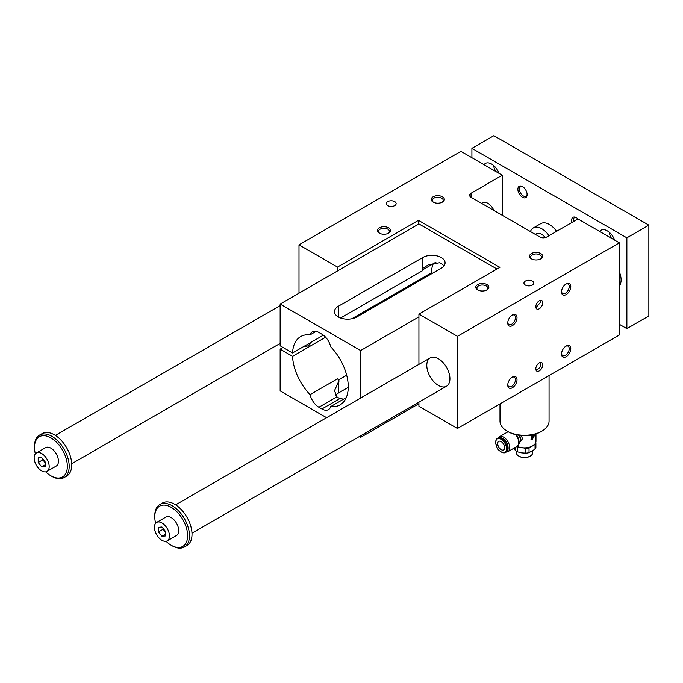 <?xml version="1.0" encoding="UTF-8"?>
<svg xmlns="http://www.w3.org/2000/svg" width="683" height="683" viewBox="0 0 683 683"><rect width="100%" height="100%" fill="white"/><g stroke="black" fill="none" stroke-linecap="round" stroke-linejoin="round"><path stroke-width="1.02" d="M546.784 237.001L578.014 218.97L619.361 242.841L457.439 336.326L418.927 314.086L499.888 267.352L418.466 220.344L337.513 267.079L299 244.847L460.914 151.361L502.261 175.232L471.031 193.263A4.909 2.834 0 0 0 469.597 195.27A4.909 2.834 0 0 0 471.031 197.267L539.843 237.001A4.909 2.834 0 0 0 546.784 237.001M532.979 436.889L532.168 437.991M532.04 437.914L532.253 436.872L531.348 435.814L531.348 436.352M530.887 439.101A2.86 1.656 120 0 0 533.406 437.666A2.86 1.656 120 0 0 533.986 434.499M532.86 435.054A0.982 0.563 120 0 0 532.27 435.011L531.348 435.814M532.27 436.616L533.192 435.549A0.982 0.563 120 0 0 532.501 435.148L531.579 435.95M530.597 446.895L529.035 448.082A11.449 6.608 180 0 1 525.876 448.577L525.876 453.145L521.769 452.897L517.663 451.873L517.663 447.305A11.449 6.608 180 0 1 516.468 446.708M525.876 448.577L523.665 447.937M519.831 447.339L517.663 447.305M515.349 447.356L515.349 450.541L514.051 448.108M515.349 450.541A11.449 6.608 0 0 0 517.663 451.873M535.771 442.456L535.89 442.789A11.449 6.608 180 0 1 535.045 444.616L535.045 449.183L529.035 452.658A11.449 6.608 0 0 1 525.876 453.145M516.348 451.207L516.348 452.709A8.179 4.721 0 0 0 518.739 456.048L519.319 456.381A7.359 4.252 0 0 0 529.726 456.381L530.307 456.048A8.179 4.721 0 0 0 532.697 452.709L532.697 450.908M529.035 448.082L529.035 452.658M532.441 445.999A10.962 6.326 0 0 1 532.27 446.101A10.962 6.326 0 0 1 517.151 446.306A11.449 6.608 0 0 0 532.62 445.897A11.449 6.608 0 0 0 535.967 441.227L535.967 433.91M531.937 434.969L531.058 439.22L532.62 439.152L534.132 434.465M521.274 435.549L522.504 438.742L519.703 442.482M518.918 435.276A6.719 3.876 60 0 1 520.352 440.04A6.719 3.876 60 0 1 520.036 441.816A6.719 3.876 60 0 1 519.9 442.114L518.534 444.667M501.16 441.628A4.909 2.834 60 0 1 504.361 445.948A4.909 2.834 60 0 1 503.61 449.884A4.909 2.834 60 0 1 498.71 447.049A4.909 2.834 60 0 1 498.71 441.38A4.909 2.834 60 0 1 501.16 441.628M502.526 438.401A7.692 4.439 60 0 1 502.662 438.486A7.692 4.439 60 0 1 508.101 447.903A7.692 4.439 60 0 1 508.101 448.065M532.27 438.051L533.192 437.018M498.172 438.008A8.589 4.96 60 0 1 499.358 436.753A8.589 4.96 60 0 1 505.975 439.058A8.589 4.96 60 0 1 509.723 447.698A8.589 4.96 60 0 1 507.947 451.634A8.589 4.96 60 0 1 506.274 452.026M504.874 440.304A5.891 3.398 60 0 1 507.631 445.077M532.27 437.248L533.192 436.215L532.27 437.683L532.04 437.12M540.671 362.4L540.979 363.86C540.68 367.053 538.989 369.033 535.899 369.785M499.99 403.909L499.99 421.129A24.537 14.164 0 0 0 507.17 431.144L508.331 431.81A22.898 13.216 0 0 0 540.714 431.81L541.867 431.144A24.537 14.164 0 0 0 549.055 421.129L549.055 375.582M496.993 269.017L418.927 223.947L280.15 304.072L280.15 345.803L292.555 352.974L323.375 335.182M418.466 224.212L418.466 220.344M337.513 270.955L337.513 267.079M619.361 242.841L619.361 334.986L457.439 428.472L418.927 406.231L418.927 402.15M418.927 364.381L418.927 314.086M299 293.186L299 244.847M438.358 358.695A16.358 9.442 60 0 1 449.047 373.106A16.358 9.442 60 0 1 446.537 386.211A16.358 9.442 60 0 1 430.179 376.768A16.358 9.442 60 0 1 430.179 357.883A16.358 9.442 60 0 1 438.358 358.695M457.439 428.472L457.439 336.326M379.381 233.159A6.54 3.774 0 0 0 388.627 233.159A6.54 3.774 0 0 0 388.627 227.823A6.54 3.774 0 0 0 379.381 227.823A6.54 3.774 0 0 0 379.372 233.159A6.54 3.774 0 0 0 379.381 233.159M433.159 202.108A6.54 3.774 0 0 0 442.405 202.108A6.54 3.774 0 0 0 442.405 196.772A6.54 3.774 0 0 0 433.159 196.772A6.54 3.774 0 0 0 433.159 202.108L433.159 202.108M477.682 289.916L477.682 289.916A6.54 3.774 180 0 1 477.682 284.572A6.54 3.774 180 0 1 486.936 284.572A6.54 3.774 180 0 1 486.936 289.916A6.54 3.774 180 0 1 477.682 289.916M531.459 258.866L531.459 258.866A6.54 3.774 180 0 1 531.459 253.53A6.54 3.774 180 0 1 540.714 253.53A6.54 3.774 180 0 1 540.714 258.866A6.54 3.774 180 0 1 531.459 258.866M387.765 205.617A4.909 2.834 0 0 0 393.109 206.232A4.909 2.834 0 0 0 396.14 203.611A4.909 2.834 0 0 0 391.231 200.785A4.909 2.834 0 0 0 386.322 203.611A4.909 2.834 0 0 0 387.765 205.617M525.389 285.076A4.909 2.834 180 0 1 523.955 283.069A4.909 2.834 180 0 1 528.855 280.243A4.909 2.834 180 0 1 533.764 283.069A4.909 2.834 180 0 1 530.734 285.69A4.909 2.834 180 0 1 525.389 285.076M542.737 302.774A4.909 2.834 120 0 0 541.721 300.529A4.909 2.834 120 0 0 536.812 303.354A4.909 2.834 120 0 0 536.812 309.023A4.909 2.834 120 0 0 540.595 307.709A4.909 2.834 120 0 0 542.737 302.774M540.671 300.298L540.979 301.758L535.899 307.691M379.808 233.39A5.438 3.142 180 0 1 378.57 231.392A5.438 3.142 180 0 1 384 228.259A5.438 3.142 180 0 1 389.438 231.392A5.438 3.142 180 0 1 388.2 233.39M433.585 202.339A5.438 3.142 180 0 1 432.348 200.341A5.438 3.142 180 0 1 437.786 197.208A5.438 3.142 180 0 1 443.216 200.341A5.438 3.142 180 0 1 441.978 202.339M486.509 290.147A5.438 3.142 0 0 0 487.747 288.149A5.438 3.142 0 0 0 482.309 285.007A5.438 3.142 0 0 0 476.871 288.149A5.438 3.142 0 0 0 478.109 290.147M540.287 259.096A5.438 3.142 0 0 0 541.525 257.098A5.438 3.142 0 0 0 536.087 253.965A5.438 3.142 0 0 0 530.648 257.098A5.438 3.142 0 0 0 531.886 259.096M502.261 215.299L502.261 175.232M493.946 210.501A10.629 6.138 -120 0 0 482.488 202.757L481.506 203.321M338.64 317.134A13.088 7.556 60 0 1 338.896 316.801L338.896 317.271M283.035 347.476L280.15 349.141L292.555 356.313A39.418 22.761 -120 0 0 310.056 394.637A13.088 7.556 -120 0 0 318.893 407.239L321.898 408.972A13.088 7.556 -120 0 0 328.438 409.621A13.088 7.556 -120 0 0 330.726 406.573A39.418 22.761 -120 0 0 340.1 404.848A39.418 22.761 -120 0 0 330.726 346.793A13.088 7.556 -120 0 0 321.898 334.183L318.893 332.45A13.088 7.556 -120 0 0 312.344 331.801A13.088 7.556 -120 0 0 310.056 334.858L316.135 331.349M338.469 317.049L338.896 316.801M338.316 316.963A13.088 7.556 180 0 1 334.491 311.619A13.088 7.556 180 0 1 338.316 306.274L338.316 316.963A13.088 7.556 180 0 0 356.825 316.963L441.252 268.214A13.088 7.556 180 0 0 445.085 262.878A13.088 7.556 180 0 0 441.252 257.534A13.088 7.556 180 0 0 422.743 257.534L338.316 306.274M340.595 318.005L422.171 270.912L422.171 268.718L428.523 264.731L439.621 262.742A13.088 7.556 180 0 1 441.252 263.544A13.088 7.556 180 0 1 442.635 264.483L443.924 265.977M422.171 270.126L435.959 262.17M360.641 398.035L360.641 350.55L280.15 304.072M360.641 350.55L418.927 316.895M338.896 379.705L338.896 381.891A13.088 7.556 -120 0 1 337.812 378.613A39.418 22.761 -120 0 0 338.896 379.705L346.682 375.206M348.262 387.338L338.316 393.084L338.316 382.224L334.491 390.693L336.941 396.814A13.088 7.556 0 0 0 338.316 397.754A13.088 7.556 0 0 0 339.946 398.556L343.617 399.128M310.056 394.637L337.812 378.613M338.316 382.224L338.896 381.891M330.726 406.573L346.281 397.591M338.316 393.084A13.088 7.556 0 0 0 335.643 395.32M414.129 282.788A5.319 3.065 180 0 1 414.188 283.24A5.319 3.065 180 0 1 414.052 283.923M410.048 286.237A5.319 3.065 180 0 1 408.084 286.279M362.084 312.831A5.319 3.065 180 0 1 362.144 313.292A5.319 3.065 180 0 1 362.007 313.967M358.003 316.28A5.319 3.065 180 0 1 356.039 316.323M310.039 342.883A5.319 3.065 180 0 1 310.099 343.336A5.319 3.065 180 0 1 303.995 346.375M325.612 337.231L292.555 356.313M428.454 274.515L429.394 275.061M351.805 318.765L431.34 272.85A39.418 22.761 -120 0 1 433.295 263.706M280.15 349.141L280.15 390.881L326.585 417.689M359.301 436.582L360.641 437.351L360.641 435.805M310.056 334.858A39.418 22.761 -120 0 0 300.682 336.574A39.418 22.761 -120 0 0 292.555 352.974M360.641 437.351L418.927 403.696M545.282 237.59A10.629 6.138 -120 0 0 536.266 233.799L535.284 234.371M508.331 431.81L507.17 431.144A24.537 14.164 0 0 0 541.867 431.144M517.005 317.629A6.54 3.774 120 0 0 512.378 314.957A6.54 3.774 120 0 0 507.751 322.974A6.54 3.774 120 0 0 512.378 325.637A6.54 3.774 120 0 0 517.005 317.629M570.783 286.578A6.54 3.774 120 0 0 566.156 283.906A6.54 3.774 120 0 0 561.528 291.923A6.54 3.774 120 0 0 566.156 294.595A6.54 3.774 120 0 0 570.783 286.578M517.005 379.731A6.54 3.774 -60 0 1 512.378 387.739A6.54 3.774 -60 0 1 507.751 385.067A6.54 3.774 -60 0 1 512.378 377.059A6.54 3.774 -60 0 1 517.005 379.731M570.783 348.68A6.54 3.774 -60 0 1 566.156 356.688A6.54 3.774 -60 0 1 561.528 354.016A6.54 3.774 -60 0 1 566.156 346.008A6.54 3.774 -60 0 1 570.783 348.68M542.737 364.867A4.909 2.834 -60 0 1 540.595 369.81A4.909 2.834 -60 0 1 536.812 371.125A4.909 2.834 -60 0 1 536.812 365.456A4.909 2.834 -60 0 1 541.721 362.622A4.909 2.834 -60 0 1 542.737 364.867M561.546 353.538A5.438 3.142 120 0 0 562.655 355.604A5.438 3.142 120 0 0 565.379 355.339A5.438 3.142 120 0 0 569.221 348.68A5.438 3.142 120 0 0 568.094 346.187A5.438 3.142 120 0 0 565.746 346.264M495.721 442.166A8.094 4.679 60 0 1 497.395 438.452L498.325 437.914A8.094 4.679 60 0 1 502.381 438.315A8.094 4.679 60 0 1 508.101 448.236A8.094 4.679 60 0 1 506.427 451.941L505.497 452.479A8.094 4.679 60 0 1 501.305 451.992M516.305 434.798A8.409 4.858 60 0 1 519.046 442.174A8.409 4.858 60 0 1 518.662 444.394A8.409 4.858 60 0 1 518.482 444.77A8.409 4.858 60 0 1 517.842 445.623M518.739 456.048A8.179 4.721 0 0 0 530.307 456.048M535.045 444.616L533.833 445.068M535.045 449.183A11.449 6.608 0 0 0 535.89 447.365L535.89 442.789M511.968 315.213A5.438 3.142 -60 0 1 514.316 315.136A5.438 3.142 -60 0 1 515.443 317.629A5.438 3.142 -60 0 1 511.593 324.288A5.438 3.142 -60 0 1 508.878 324.553A5.438 3.142 -60 0 1 507.768 322.487M565.746 284.162A5.438 3.142 -60 0 1 568.094 284.094A5.438 3.142 -60 0 1 569.221 286.578A5.438 3.142 -60 0 1 565.379 293.238A5.438 3.142 -60 0 1 562.655 293.502A5.438 3.142 -60 0 1 561.546 291.436M507.768 384.589A5.438 3.142 120 0 0 508.878 386.655A5.438 3.142 120 0 0 511.593 386.382A5.438 3.142 120 0 0 515.443 379.731A5.438 3.142 120 0 0 514.316 377.238A5.438 3.142 120 0 0 511.968 377.315M46.982 471.398L56.237 466.054A10.629 6.138 -120 0 0 58.439 461.187A10.629 6.138 -120 0 0 53.795 450.49A10.629 6.138 -120 0 0 45.607 447.638L36.353 452.983A10.629 6.138 60 0 1 44.54 455.834A10.629 6.138 60 0 1 49.185 466.532A10.629 6.138 60 0 1 46.982 471.398A10.629 6.138 60 0 1 36.353 465.26A10.629 6.138 60 0 1 36.353 452.983M45.727 471.842A23.222 13.412 -120 0 0 50.918 475.812A23.222 13.412 -120 0 0 67.344 466.327A23.222 13.412 -120 0 0 50.918 437.888A23.222 13.412 -120 0 0 34.5 447.365A23.222 13.412 -120 0 0 35.337 453.853M51.848 476.35L50.918 475.812L51.848 476.35A24.537 14.164 -120 0 0 64.108 477.562A24.537 14.164 -120 0 0 64.108 449.235A24.537 14.164 -120 0 0 39.58 435.071A24.537 14.164 -120 0 0 34.5 446.298L34.5 447.365M471.902 157.705L471.902 148.356L626.874 237.838L626.874 328.643L619.361 324.305M626.874 328.643L648.85 315.956L648.85 225.151L493.877 135.669L471.902 148.356M38.197 462.502L38.197 457.875L41.672 457.567L45.138 461.879L45.138 466.506L41.672 466.813L38.197 462.502L42.824 459.83L45.138 462.707M42.824 459.002L42.824 459.83M169.461 535.976A10.629 6.138 60 0 1 167.267 540.842A10.629 6.138 60 0 1 156.629 534.704A10.629 6.138 60 0 1 156.629 522.427A10.629 6.138 60 0 1 164.825 525.278A10.629 6.138 60 0 1 169.461 535.976M167.267 540.842L176.513 535.498A10.629 6.138 -120 0 0 178.715 530.631A10.629 6.138 -120 0 0 174.08 519.934A10.629 6.138 -120 0 0 165.884 517.082L156.629 522.427M166.003 541.286A23.222 13.412 -120 0 0 171.202 545.256A23.222 13.412 -120 0 0 187.62 535.771A23.222 13.412 -120 0 0 171.202 507.324A23.222 13.412 -120 0 0 154.776 516.809A23.222 13.412 -120 0 0 155.622 523.289M172.125 545.785L171.202 545.256L172.125 545.785A24.537 14.164 -120 0 0 184.393 547.006A24.537 14.164 -120 0 0 184.393 518.679A24.537 14.164 -120 0 0 159.856 504.506A24.537 14.164 -120 0 0 154.776 515.742L154.776 516.809M161.948 527.003L165.414 531.323L165.414 535.95L161.948 536.257L158.482 531.946L158.482 527.319L161.948 527.003M184.393 547.006L186.937 545.538A24.537 14.164 -120 0 0 192.017 534.302A24.537 14.164 -120 0 0 181.311 509.612A24.537 14.164 -120 0 0 162.4 503.038L159.856 504.506M64.108 477.562L66.652 476.094A24.537 14.164 -120 0 0 71.741 464.858A24.537 14.164 -120 0 0 61.026 440.168A24.537 14.164 -120 0 0 42.124 433.594L39.58 435.071M619.361 271.868A16.358 9.442 60 0 1 619.361 285.938M549.055 235.686A17.177 9.912 -120 0 0 533.286 227.968A17.177 9.912 -120 0 0 530.418 231.563M556.577 231.349A17.177 9.912 -120 0 0 540.799 223.631L533.286 227.968M599.7 231.494A12.268 7.086 60 0 1 601.083 230.214A12.268 7.086 60 0 1 614.726 240.168M499.077 173.397A12.268 7.086 -120 0 0 485.425 163.442A12.268 7.086 -120 0 0 484.051 164.723M571.978 222.453A6.54 3.774 60 0 1 576.281 217.638A6.54 3.774 60 0 1 577.98 218.995M522.495 197.267A6.54 3.774 -120 0 0 527.122 194.604A6.54 3.774 -120 0 0 522.495 186.587A6.54 3.774 -120 0 0 517.876 189.259A6.54 3.774 -120 0 0 522.495 197.267M527.105 194.117A5.438 3.142 60 0 1 525.995 196.183A5.438 3.142 60 0 1 523.28 195.919A5.438 3.142 60 0 1 519.439 189.259A5.438 3.142 60 0 1 520.566 186.766A5.438 3.142 60 0 1 522.905 186.843M576.683 217.894A5.438 3.142 -120 0 0 574.343 217.817A5.438 3.142 -120 0 0 573.37 221.651M495.773 171.493A12.268 7.086 60 0 1 493.519 165.44M609.176 232.211A12.268 7.086 -120 0 0 611.43 238.265M648.85 225.151L626.874 237.838M163.1 528.446L163.1 529.274L165.414 532.151M161.948 536.257L165.414 534.26M158.482 531.946L163.1 529.274M41.672 466.813L45.138 464.816M519.456 435.353A6.54 3.774 60 0 1 520.685 439.698A6.54 3.774 60 0 1 519.754 442.379M471.031 197.267L471.031 193.263M422.743 257.534L422.743 268.385M318.893 407.239L336.941 396.814M321.898 408.972L339.946 398.556M497.395 438.452A8.094 4.679 60 0 1 505.497 443.13A8.094 4.679 60 0 1 505.497 452.479L500.895 451.881C499.136 449.943 497.275 450.703 495.602 442.328C495.952 439.861 496.55 438.563 497.395 438.452M495.721 442.49A7.692 4.439 60 0 1 503.883 441.764A7.692 4.439 60 0 1 503.883 452.641A7.692 4.439 60 0 1 495.721 442.49M515.648 434.644A8.589 4.96 60 0 1 518.713 442.507A8.589 4.96 60 0 1 516.929 446.443L507.947 451.634M309.689 343.079L309.689 344.514M361.734 313.036L361.734 314.129M413.778 282.993L413.778 284.077M508.152 431.682L499.358 436.753M518.662 444.394L516.929 446.443M430.179 357.883L175.633 504.848M446.537 386.211L191.991 533.175M280.15 305.617L55.357 435.404M280.15 343.395L71.706 463.731"/></g></svg>
